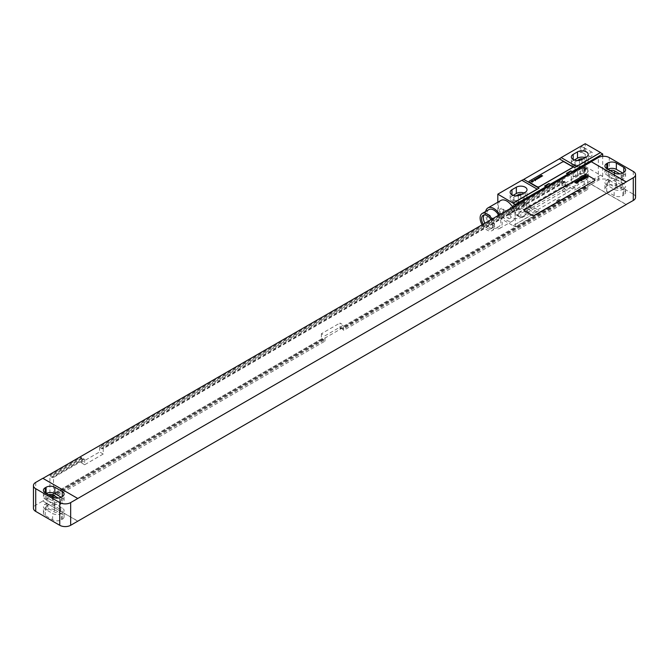 <?xml version="1.0" encoding="UTF-8"?>
<svg xmlns="http://www.w3.org/2000/svg" width="669" height="669" viewBox="0 0 669 669"><rect width="100%" height="100%" fill="white"/><g stroke="black" fill="none" stroke-linecap="round" stroke-linejoin="round"><path stroke-width="0.5" stroke-dasharray="3.35 2.51" d="M633.284 171.456L633.284 194.161L609.25 180.287L609.25 157.583M626.075 204.505L591.229 184.385L598.329 180.287A7.727 4.457 180 0 1 609.25 180.287M607.837 169.257A6.18 3.571 0 0 0 607.611 169.374L606.741 169.884A6.18 3.571 0 0 0 604.927 172.401A6.18 3.571 0 0 0 606.741 174.927L614.167 179.217A6.18 3.571 0 0 0 622.906 179.217L623.784 178.707A6.18 3.571 0 0 0 625.59 176.19A6.18 3.571 0 0 0 623.784 173.664L622.688 173.028M610.103 170.562A3.705 2.141 0 0 0 608.28 172.401A3.705 2.141 0 0 0 609.359 173.915L615.915 177.703A3.705 2.141 0 0 0 619.962 178.163A3.705 2.141 0 0 0 622.245 176.19A3.705 2.141 0 0 0 621.158 174.676L619.787 173.881M621.158 184.769L614.61 180.981A3.705 2.141 0 0 0 610.563 180.521A3.705 2.141 0 0 0 608.28 182.495A3.705 2.141 0 0 0 609.359 184.008L615.915 187.797A3.705 2.141 0 0 0 619.962 188.257A3.705 2.141 0 0 0 622.245 186.283A3.705 2.141 0 0 0 621.158 184.769L621.158 174.676M623.784 188.8A6.18 3.571 0 0 0 625.59 186.283A6.18 3.571 0 0 0 623.784 183.758L616.358 179.468A6.18 3.571 0 0 0 607.611 179.468L606.741 179.969A6.18 3.571 0 0 0 604.927 182.495A6.18 3.571 0 0 0 606.741 185.02L614.167 189.31A6.18 3.571 0 0 0 622.906 189.31L623.784 188.8L623.784 195.114A6.18 3.571 0 0 0 625.59 192.588A6.18 3.571 0 0 0 623.784 190.063L616.358 185.773A6.18 3.571 0 0 0 607.611 185.773L606.741 186.283A6.18 3.571 0 0 0 604.927 188.8A6.18 3.571 0 0 0 606.741 191.326L614.167 195.616A6.18 3.571 0 0 0 622.906 195.616L623.784 195.114M633.284 194.161A7.727 4.457 180 0 1 635.55 197.322M77.771 521.193L42.816 501.014L35.716 505.112A7.727 4.457 180 0 0 33.45 508.264M42.816 501.014L77.771 521.067M591.229 184.385L42.816 500.889M321.388 333.747L321.388 339.041L322.098 339.451L322.098 338.564L324.992 341.123L53.52 497.861L53.52 477.423L84.654 459.444L84.654 464.746L103.227 454.025L103.227 448.723L565.338 181.926L565.338 187.228L561.734 185.146L580.307 174.425L580.307 169.123L584.129 166.916L584.129 187.353L339.961 328.32L339.961 323.018L343.565 325.101L324.992 335.821L321.388 333.747L339.961 323.018M321.388 339.041L49.916 495.779L49.916 475.341L81.049 457.362L81.049 462.664L99.622 451.943L99.622 446.641L561.734 179.844L561.734 185.146M322.098 339.451L50.627 496.189L50.627 495.303L53.52 497.861M49.916 495.779L50.627 496.189M339.961 328.32L340.672 328.73L340.672 327.843L342.311 328.788L342.311 329.675L343.565 330.402L343.565 325.101M584.129 187.353L584.84 187.763L340.672 328.73M324.992 341.123L324.992 335.821M584.84 187.763L584.84 186.877L586.479 187.822L586.479 188.708L587.733 189.436L343.565 330.402M587.733 189.436L587.733 168.998L583.912 171.205L583.912 176.507L580.307 174.425M565.338 187.228L583.912 176.507M322.098 338.564L50.627 495.303M584.84 186.877L340.672 327.843M323.737 339.518L52.266 496.247M586.479 187.822L342.311 328.788M323.737 340.396L52.266 497.134M586.479 188.708L342.311 329.675M53.52 477.423L52.266 476.696L52.266 477.582L50.627 476.637L50.627 475.751L49.916 475.341M583.912 171.205L582.649 170.478L582.649 171.364L581.01 170.419L581.01 169.533L580.307 169.123M587.733 168.998L586.479 168.27L582.649 170.478M84.654 459.444L83.399 458.725L52.266 476.696M103.227 448.723L101.972 447.996L101.972 448.882L100.333 447.937L100.333 447.051L99.622 446.641M565.338 181.926L564.084 181.199L101.972 447.996M586.479 168.27L586.479 169.157L582.649 171.364M83.399 458.725L83.399 459.603L52.266 477.582M564.084 181.199L564.084 182.085L101.972 448.882M584.129 166.916L584.84 167.325L581.01 169.533M586.479 169.157L584.84 168.212L584.84 167.325M83.399 459.603L81.76 458.658L81.76 457.772L81.049 457.362M81.76 457.772L50.627 475.751M564.084 182.085L562.445 181.14L562.445 180.254L100.333 447.051M562.445 180.254L561.734 179.844M584.84 168.212L581.01 170.419M81.76 458.658L50.627 476.637M562.445 181.14L100.333 447.937M84.654 464.746L81.049 462.664M103.227 454.025L99.622 451.943M591.229 184.259L626.184 204.446M54.833 509.97A6.18 3.571 0 0 0 46.094 509.97L45.216 510.472A6.18 3.571 0 0 0 43.41 512.998A6.18 3.571 0 0 0 45.216 515.515L52.642 519.805A6.18 3.571 0 0 0 61.389 519.805L62.259 519.303A6.18 3.571 0 0 0 64.073 516.777A6.18 3.571 0 0 0 62.259 514.26L54.833 509.97L54.833 503.657A6.18 3.571 0 0 0 46.094 503.657L45.216 504.167A6.18 3.571 0 0 0 43.41 506.692A6.18 3.571 0 0 0 45.216 509.209L52.642 513.499A6.18 3.571 0 0 0 61.389 513.499L62.259 512.998A6.18 3.571 0 0 0 64.073 510.472A6.18 3.571 0 0 0 62.259 507.947L54.833 503.657M59.641 508.958L53.085 505.17A3.705 2.141 0 0 0 49.038 504.71A3.705 2.141 0 0 0 46.755 506.692A3.705 2.141 0 0 0 47.842 508.206L54.39 511.986A3.705 2.141 0 0 0 58.437 512.454A3.705 2.141 0 0 0 60.72 510.472A3.705 2.141 0 0 0 59.641 508.958L59.641 498.865L58.262 498.071M48.578 494.751A3.705 2.141 0 0 0 46.755 496.599A3.705 2.141 0 0 0 47.842 498.112L54.39 501.892A3.705 2.141 0 0 0 58.437 502.36A3.705 2.141 0 0 0 60.72 500.379A3.705 2.141 0 0 0 59.641 498.865M46.312 493.446A6.18 3.571 0 0 0 46.094 493.571L45.216 494.073A6.18 3.571 0 0 0 43.41 496.599A6.18 3.571 0 0 0 45.216 499.116L52.642 503.406A6.18 3.571 0 0 0 61.389 503.406L62.259 502.904A6.18 3.571 0 0 0 64.073 500.379A6.18 3.571 0 0 0 62.259 497.861L61.163 497.226M42.816 478.435L77.771 498.614M594.95 180.036A1.547 0.895 0 0 0 594.507 179.468L586.855 175.052A1.547 0.895 0 0 0 584.673 175.052L524.588 209.74A1.547 0.895 0 0 0 524.136 210.309M585.216 166.414L600.511 175.245L576.477 189.118L561.182 180.287L585.216 166.414L585.216 143.71M586.37 179.685A6.255 3.613 0 0 0 588.202 177.134A6.255 3.613 0 0 0 584.338 173.798A6.255 3.613 0 0 0 577.514 174.584L573.149 177.101A6.255 3.613 0 0 0 571.318 179.66A6.255 3.613 0 0 0 575.181 182.997A6.255 3.613 0 0 0 581.997 182.211L586.37 179.685L586.37 173.38A6.255 3.613 0 0 0 588.202 170.829A6.255 3.613 0 0 0 584.338 167.493A6.255 3.613 0 0 0 577.514 168.27L573.149 170.796A6.255 3.613 0 0 0 571.318 173.346A6.255 3.613 0 0 0 575.181 176.691A6.255 3.613 0 0 0 581.997 175.905L586.37 173.38M537.148 211.822L521.853 202.991L497.82 216.873L513.115 225.704L539.038 210.543A15.446 8.923 -60 0 0 537.148 211.822L513.115 225.704M525.19 215.008A6.255 3.613 0 0 0 527.021 212.458A6.255 3.613 0 0 0 523.158 209.121A6.255 3.613 0 0 0 516.343 209.899L511.969 212.424A6.255 3.613 0 0 0 510.138 214.975A6.255 3.613 0 0 0 514.001 218.311A6.255 3.613 0 0 0 520.817 217.534L525.19 215.008L525.19 208.703A6.255 3.613 0 0 0 527.021 206.144A6.255 3.613 0 0 0 523.158 202.807A6.255 3.613 0 0 0 516.343 203.593L511.969 206.119A6.255 3.613 0 0 0 510.138 208.669A6.255 3.613 0 0 0 514.001 212.006A6.255 3.613 0 0 0 520.817 211.228L525.19 208.703M584.397 172.242A3.479 2.007 0 0 0 585.417 170.829A3.479 2.007 0 0 0 583.276 168.973A3.479 2.007 0 0 0 579.488 169.408L575.114 171.933A3.479 2.007 0 0 0 574.094 173.346A3.479 2.007 0 0 0 576.243 175.203A3.479 2.007 0 0 0 580.031 174.768L584.397 172.242L584.397 162.157A3.479 2.007 0 0 0 585.417 160.736A3.479 2.007 0 0 0 583.134 158.846M523.225 207.566A3.479 2.007 0 0 0 524.237 206.144A3.479 2.007 0 0 0 522.096 204.296A3.479 2.007 0 0 0 518.308 204.731L513.934 207.248A3.479 2.007 0 0 0 512.922 208.669A3.479 2.007 0 0 0 515.063 210.526A3.479 2.007 0 0 0 518.851 210.091L523.225 207.566L523.225 197.472A3.479 2.007 0 0 0 524.237 196.059A3.479 2.007 0 0 0 521.954 194.169M577.33 160.56L575.114 161.839A3.479 2.007 0 0 0 574.094 163.261A3.479 2.007 0 0 0 576.243 165.109A3.479 2.007 0 0 0 580.031 164.674L584.397 162.157M574.311 160.033L573.149 160.702A6.255 3.613 0 0 0 571.318 163.261A6.255 3.613 0 0 0 575.181 166.598A6.255 3.613 0 0 0 581.997 165.812L586.37 163.286A6.255 3.613 0 0 0 588.202 160.736A6.255 3.613 0 0 0 585.208 157.65M513.131 195.356L511.969 196.025A6.255 3.613 0 0 0 510.138 198.576A6.255 3.613 0 0 0 514.001 201.913A6.255 3.613 0 0 0 520.817 201.135L525.19 198.609A6.255 3.613 0 0 0 527.021 196.059A6.255 3.613 0 0 0 524.028 192.973M516.15 195.883L513.934 197.163A3.479 2.007 0 0 0 512.922 198.576A3.479 2.007 0 0 0 515.063 200.432A3.479 2.007 0 0 0 518.851 199.998L523.225 197.472M521.853 202.991A15.446 8.923 -60 0 1 523.743 201.72L559.301 181.19A15.446 8.923 -60 0 1 561.182 180.287M497.82 216.873L497.82 202.214M579.538 150.768A3.395 1.965 120 0 0 581.938 152.156A3.395 1.965 120 0 0 584.346 147.991A3.395 1.965 120 0 0 581.938 146.603A3.395 1.965 120 0 0 579.538 150.768M498.698 212.583A3.395 1.965 120 0 0 501.098 213.971A3.395 1.965 120 0 0 503.506 209.807A3.395 1.965 120 0 0 501.098 208.419A3.395 1.965 120 0 0 498.698 212.583M600.511 175.245L574.596 190.021A15.446 8.923 -60 0 1 576.477 189.118M600.511 175.052L602.702 176.315L561.182 200.282L559.878 199.521L555.504 202.046L556.817 202.807L515.306 226.774L513.115 225.512M559.878 199.521A5.561 3.211 120 0 0 555.504 202.046M561.182 200.282A5.561 3.211 120 0 0 556.817 202.807M602.702 176.315L602.702 156.32M515.306 226.774L515.306 205.642M561.977 190.297A30.899 17.837 120 0 0 564.26 188.842L574.211 181.374L564.26 185.84A30.899 17.837 120 0 0 561.977 187.019L528.711 206.228A30.899 17.837 120 0 0 526.428 207.683L516.476 215.15L526.428 210.685A30.899 17.837 120 0 0 528.711 209.506L561.977 190.297L566.676 193.015A30.899 17.837 120 0 0 568.959 191.56L578.911 184.084L568.959 188.549A30.899 17.837 120 0 0 566.676 189.737L533.41 208.937A30.899 17.837 120 0 0 531.127 210.392L521.176 217.868L531.127 213.394A30.899 17.837 120 0 0 533.41 212.215L566.676 193.015M572.555 167.166A1.547 0.895 0 0 0 572.112 166.598L564.46 162.182A1.547 0.895 0 0 0 562.278 162.182L529.505 181.107A1.547 0.895 0 0 0 529.054 181.675M500.872 200.449A11.816 6.824 -120 0 0 499.057 209.924A11.816 6.824 -120 0 0 506.784 220.335A11.816 6.824 -120 0 0 512.688 220.921A11.816 6.824 -120 0 0 512.638 207.181M485.652 211.471A11.816 6.824 -120 0 0 493.839 227.811A11.816 6.824 -120 0 0 499.743 228.397A11.816 6.824 -120 0 0 499.693 214.657M488.888 209.598A9.884 5.712 -120 0 0 487.375 217.525A9.884 5.712 -120 0 0 493.839 226.239A9.884 5.712 -120 0 0 498.781 226.724A9.884 5.712 -120 0 0 498.723 215.217M482.115 224.801A9.884 5.712 -120 0 0 487.116 230.111A9.884 5.712 -120 0 0 492.058 230.604A9.884 5.712 -120 0 0 492.008 219.089M483.16 224.199A7.802 4.507 -120 0 0 487.116 228.413A7.802 4.507 -120 0 0 491.021 228.798A7.802 4.507 -120 0 0 490.962 219.691M484.908 223.187A7.802 4.507 -120 0 0 488.863 227.401A7.802 4.507 -120 0 0 492.769 227.786A7.802 4.507 -120 0 0 493.965 221.539A7.802 4.507 -120 0 0 488.863 214.665A7.802 4.507 -120 0 0 484.966 214.272A7.802 4.507 -120 0 0 484.189 214.95M584.346 147.991L584.346 148.685A2.551 1.472 120 0 0 583.82 147.523A2.551 1.472 120 0 0 581.854 148.2A2.551 1.472 120 0 0 580.742 150.768A2.551 1.472 120 0 0 581.269 151.938A2.551 1.472 120 0 0 582.54 151.813A2.551 1.472 120 0 0 584.346 148.685M589.514 156.697A2.551 1.472 -60 0 0 591.48 156.019A2.551 1.472 -60 0 0 592.592 153.452A2.551 1.472 120 0 0 592.065 152.281A2.551 1.472 120 0 0 590.1 152.967A2.551 1.472 120 0 0 588.988 155.534A2.551 1.472 -60 0 0 589.514 156.697L581.269 151.938M503.506 209.807L503.506 210.501A2.551 1.472 120 0 0 502.979 209.33A2.551 1.472 120 0 0 501.014 210.016A2.551 1.472 120 0 0 499.902 212.583A2.551 1.472 120 0 0 500.429 213.746A2.551 1.472 120 0 0 501.7 213.62A2.551 1.472 120 0 0 503.506 210.501M508.674 218.512A2.551 1.472 -60 0 0 510.639 217.826A2.551 1.472 -60 0 0 511.752 215.259A2.551 1.472 120 0 0 511.225 214.097A2.551 1.472 120 0 0 509.26 214.774A2.551 1.472 120 0 0 508.147 217.341A2.551 1.472 -60 0 0 508.674 218.512L500.429 213.746M598.329 180.287L598.329 157.583M623.784 173.664L623.784 178.707M622.906 172.911L622.906 179.217M614.167 172.911L614.167 179.217M606.741 169.884L606.741 174.927M614.61 173.137L614.61 180.981M623.784 190.063L623.784 183.758M622.906 195.616L622.906 189.31M614.167 195.616L614.167 189.31M606.741 191.326L606.741 185.02M606.741 186.283L606.741 179.969M607.611 185.773L607.611 179.468M616.358 185.773L616.358 179.468M35.716 482.408L35.716 505.112M46.094 509.97L46.094 503.657M62.259 514.26L62.259 507.947M45.216 510.472L45.216 504.167M45.216 515.515L45.216 509.209M52.642 519.805L52.642 513.499M61.389 519.805L61.389 513.499M62.259 519.303L62.259 512.998M53.085 497.326L53.085 505.17M47.842 498.112L47.842 508.206M54.39 501.892L54.39 511.986M45.216 499.116L45.216 494.073M52.642 497.1L52.642 503.406M61.389 497.1L61.389 503.406M62.259 497.861L62.259 502.904M615.915 177.703L615.915 187.797M609.359 173.915L609.359 184.008M577.514 174.584L577.514 168.27M581.997 182.211L581.997 175.905M573.149 177.101L573.149 170.796M516.343 209.899L516.343 203.593M520.817 217.534L520.817 211.228M511.969 212.424L511.969 206.119M579.488 169.408L579.488 160.393M575.114 171.933L575.114 161.839M580.031 174.768L580.031 164.674M586.37 156.981L586.37 163.286M573.149 159.506L573.149 160.702M581.997 159.506L581.997 165.812M525.19 192.304L525.19 198.609M520.817 194.83L520.817 201.135M511.969 194.83L511.969 196.025M559.301 181.19L574.596 190.021M523.743 201.72L539.038 210.543M564.26 188.842L568.959 191.56M528.711 209.506L533.41 212.215M526.428 210.685L531.127 213.394M516.635 215.15L521.335 217.86M516.635 214.523L521.335 217.233M526.428 207.683L531.127 210.392M528.711 206.228L533.41 208.937M561.977 187.019L566.676 189.737M564.26 185.84L568.959 188.549M574.052 181.374L578.744 184.092M574.052 182.001L578.744 184.719M518.308 204.731L518.308 195.708M513.934 207.248L513.934 197.163M518.851 210.091L518.851 199.998M625.59 176.19L625.59 169.884M604.927 172.401L604.927 166.096M625.59 192.588L625.59 186.283M604.927 188.8L604.927 182.495M43.41 512.998L43.41 506.692M64.073 516.777L64.073 510.472M46.755 506.692L46.755 496.599M60.72 510.472L60.72 500.379M43.41 496.599L43.41 490.285M64.073 500.379L64.073 494.073M622.245 186.283L622.245 176.19M608.28 182.495L608.28 172.401M588.202 177.134L588.202 170.829M571.318 179.66L571.318 173.346M527.021 212.458L527.021 206.144M510.138 214.975L510.138 208.669M585.417 170.829L585.417 160.736M574.094 173.346L574.094 163.261M588.202 160.736L588.202 154.43M571.318 163.261L571.318 156.947M527.021 196.059L527.021 189.745M510.138 198.576L510.138 192.271M516.476 215.15L521.176 217.868M574.211 181.374L578.911 184.084M512.688 220.921L499.743 228.397M498.781 226.724L492.058 230.604M492.769 227.786L491.021 228.798M484.966 214.272L483.219 215.284M582.54 151.813L581.938 152.156M592.065 152.281L583.82 147.523M501.7 213.62L501.098 213.971M511.225 214.097L502.979 209.33M524.237 206.144L524.237 196.059M512.922 208.669L512.922 198.576"/><path stroke-width="1" d="M635.55 174.609A7.727 4.457 0 0 1 633.284 177.762L626.184 181.868L591.229 161.681L598.329 157.583A7.727 4.457 0 0 1 609.25 157.583L633.284 171.456A7.727 4.457 0 0 1 635.55 174.609L635.55 197.322A7.727 4.457 180 0 1 633.284 200.474L626.075 204.505M623.784 172.401A6.18 3.571 0 0 0 625.59 169.884A6.18 3.571 0 0 0 623.784 167.359L616.358 163.069A6.18 3.571 0 0 0 607.611 163.069L606.741 163.571A6.18 3.571 0 0 0 604.927 166.096A6.18 3.571 0 0 0 606.741 168.621L614.167 172.911A6.18 3.571 0 0 0 622.906 172.911L623.784 172.401L623.784 167.359M622.688 173.028L616.358 169.374A6.18 3.571 0 0 0 607.837 169.257M619.787 173.881L614.61 170.888A3.705 2.141 0 0 0 610.103 170.562M591.229 161.681L626.184 181.993L70.671 502.586A7.727 4.457 0 0 1 59.75 502.586L35.716 488.713L35.716 511.417A7.727 4.457 180 0 1 33.45 508.264L33.45 485.56A7.727 4.457 0 0 0 35.716 488.713M42.925 478.368L591.229 161.806M77.771 498.489L42.816 478.302L35.716 482.408A7.727 4.457 0 0 0 33.45 485.56M626.184 204.572L70.671 525.29A7.727 4.457 180 0 1 59.75 525.29L35.716 511.417M58.262 498.071L53.085 495.085A3.705 2.141 0 0 0 48.578 494.751M61.163 497.226L54.833 493.571A6.18 3.571 0 0 0 46.312 493.446M54.833 487.258A6.18 3.571 0 0 0 46.094 487.258L45.216 487.768A6.18 3.571 0 0 0 43.41 490.285A6.18 3.571 0 0 0 45.216 492.81L52.642 497.1A6.18 3.571 0 0 0 61.389 497.1L62.259 496.599A6.18 3.571 0 0 0 64.073 494.073A6.18 3.571 0 0 0 62.259 491.548L54.833 487.258L54.833 493.571M524.136 210.309A1.547 0.895 0 0 0 524.136 210.375A1.547 0.895 0 0 0 524.588 211.003L532.231 215.418A1.547 0.895 0 0 0 534.422 215.418L594.507 180.73A1.547 0.895 0 0 0 594.958 180.095A1.547 0.895 0 0 0 594.95 180.036M594.507 180.605A1.547 0.895 0 0 0 594.958 179.969A1.547 0.895 0 0 0 594.507 179.342L586.855 174.927A1.547 0.895 0 0 0 584.673 174.927L524.588 209.614A1.547 0.895 0 0 0 524.136 210.25A1.547 0.895 0 0 0 524.588 210.877L532.231 215.293A1.547 0.895 0 0 0 534.422 215.293L594.507 180.73M583.134 158.846A3.479 2.007 0 0 0 579.488 159.314L577.33 160.56M585.208 157.65A6.255 3.613 0 0 0 577.514 158.177L574.311 160.033M524.028 192.973A6.255 3.613 0 0 0 516.343 193.5L513.131 195.356M521.954 194.169A3.479 2.007 0 0 0 518.308 194.637L516.15 195.883M586.37 156.981A6.255 3.613 0 0 0 588.202 154.43A6.255 3.613 0 0 0 584.338 151.094A6.255 3.613 0 0 0 577.514 151.871L573.149 154.397A6.255 3.613 0 0 0 571.318 156.947A6.255 3.613 0 0 0 575.181 160.284A6.255 3.613 0 0 0 581.997 159.506L586.37 156.981M561.182 157.583L585.216 143.71L600.511 152.532L576.477 166.414L561.182 157.583A15.446 8.923 -60 0 1 559.301 158.862L523.743 179.392L539.038 188.215A15.446 8.923 -60 0 1 537.148 189.118L521.853 180.287L497.82 194.161L515.306 204.446L545.887 186.785A5.561 3.211 120 0 0 550.261 184.259L567.738 174.166A5.561 3.211 120 0 0 572.112 171.649L602.702 153.987L602.702 156.32M537.148 189.118L513.115 202.991M525.19 192.304A6.255 3.613 0 0 0 527.021 189.745A6.255 3.613 0 0 0 523.158 186.408A6.255 3.613 0 0 0 516.343 187.195L511.969 189.72A6.255 3.613 0 0 0 510.138 192.271A6.255 3.613 0 0 0 514.001 195.607A6.255 3.613 0 0 0 520.817 194.83L525.19 192.304M523.743 179.392A15.446 8.923 -60 0 1 521.853 180.287M497.82 202.214L497.82 194.161M570.799 170.888L566.426 173.413A5.561 3.211 120 0 0 570.799 170.888L572.112 171.649M548.948 183.507L544.583 186.024A5.561 3.211 120 0 0 548.948 183.507L550.261 184.259M515.306 205.642L515.306 204.446M566.426 173.413L567.738 174.166M544.583 186.024L545.887 186.785M539.038 188.215L513.115 203.184M600.511 152.532L574.596 167.693A15.446 8.923 -60 0 0 576.477 166.414M600.511 152.724L602.702 153.987M529.054 181.675A1.547 0.895 0 0 0 529.054 181.742A1.547 0.895 0 0 0 529.505 182.369L537.148 186.785A1.547 0.895 0 0 0 539.339 186.785L572.112 167.86A1.547 0.895 0 0 0 572.564 167.233A1.547 0.895 0 0 0 572.555 167.166M512.638 207.181A11.816 6.824 -120 0 0 506.784 201.035A11.816 6.824 -120 0 0 500.872 200.449L487.927 207.925A11.816 6.824 -120 0 0 485.652 211.471M499.693 214.657A11.816 6.824 -120 0 0 493.839 208.511A11.816 6.824 -120 0 0 487.927 207.925M498.723 215.217A9.884 5.712 -120 0 0 493.839 210.091A9.884 5.712 -120 0 0 488.888 209.598L482.173 213.478A9.884 5.712 -120 0 0 482.115 224.801M492.008 219.089A9.884 5.712 -120 0 0 487.116 213.971A9.884 5.712 -120 0 0 482.173 213.478M490.962 219.691A7.802 4.507 -120 0 0 487.116 215.669A7.802 4.507 -120 0 0 483.219 215.284A7.802 4.507 -120 0 0 483.16 224.199M484.189 214.95A7.802 4.507 -120 0 0 484.908 223.187M537.148 186.659A1.547 0.895 0 0 0 539.339 186.659L572.112 167.735A1.547 0.895 0 0 0 572.564 167.108A1.547 0.895 0 0 0 572.112 166.472L564.46 162.057A1.547 0.895 0 0 0 562.278 162.057L529.505 180.981A1.547 0.895 0 0 0 529.054 181.608A1.547 0.895 0 0 0 529.505 182.244L537.148 186.785M586.956 177.059L586.32 176.683L586.956 177.059M587.566 177.042L585.768 175.554L585.392 175.771L586.111 176.407L584.898 176.056L586.713 177.436L587.566 177.042M585.325 177.845L586.111 177.895L586.186 177.352L584.932 177.001L584.522 176.591L585.475 176.767L584.706 176.24L583.995 176.641L585.852 177.603L585.325 177.845M585.492 178.238L583.318 176.976L584.89 178.581L585.492 178.238M584.213 178.974L582.415 177.494L581.821 177.837L583.619 179.317L584.213 178.974M583.443 179.417L581.328 178.121L583.443 179.417M581.537 178.966L581.11 179.208L581.913 179.769L582.515 179.426L581.144 178.288L580.541 178.64L581.537 178.966M582.063 180.22L580.266 178.732L580.659 179.476L579.479 179.183L580.985 180.371L580.876 179.685L582.063 180.22M581.152 180.739L578.902 179.518L581.152 180.739M579.203 180.939L580.257 180.789L578.794 179.585L579.705 180.797L579.203 180.939M578.836 181.232L577.757 180.471L578.836 181.232M579.153 181.048L577.941 180.145L577.339 180.488L578.71 181.617L579.153 181.048M577.447 181.943L578.526 181.792L577.063 180.58L577.949 181.834L576.318 181.015L577.447 181.943M577.606 182.328L575.825 181.299L577.606 182.328M577.941 182.595L577.406 182.612L577.941 182.595M577.439 182.888L575.641 181.399L576.034 182.144L574.855 181.859L576.36 183.047L576.252 182.353L577.439 182.888M542.626 175.955L541.413 175.37L541.806 176.031L540.694 175.78L541.539 176.583L541.146 175.922L542.626 175.955M541.096 176.842L539.875 176.256L540.268 176.917L539.155 176.666L540 177.469L539.607 176.808L541.096 176.842M539.557 177.728L538.336 177.143L538.729 177.803L537.625 177.553L538.461 178.355L538.077 177.695L539.181 177.946L538.587 177.402L539.557 177.728M536.463 178.23L537.132 179.125L537.751 178.774L536.463 178.23M536.413 179.225L535.693 179.794L536.689 179.267L535.1 179.334L536.02 178.799L534.824 179.292L536.413 179.225M533.87 179.727L535.401 180.689L535.493 180.07L533.87 179.727M531.679 180.981L532.867 181.475L533.72 180.939L532.758 181.332L533.268 180.797L532.708 180.471L531.679 180.981M532.516 181.19L532.95 180.655L532.516 181.19M530.801 181.659L532.532 182.102L530.801 181.659M606.741 163.571L606.741 168.621M607.611 163.069L607.611 169.123M616.358 163.069L616.358 169.374M614.61 170.888L614.61 173.137M633.284 177.762L633.284 200.474M70.671 525.29L70.671 502.586M53.085 495.085L53.085 497.326M46.094 487.258L46.094 493.321M45.216 487.768L45.216 492.81M62.259 491.548L62.259 496.599M59.75 525.29L59.75 502.586M579.488 160.393L579.488 159.314M577.514 151.871L577.514 158.177M573.149 154.397L573.149 159.506M516.343 187.195L516.343 193.5M511.969 189.72L511.969 194.83M559.301 158.862L574.596 167.693M518.308 195.708L518.308 194.637"/></g></svg>
